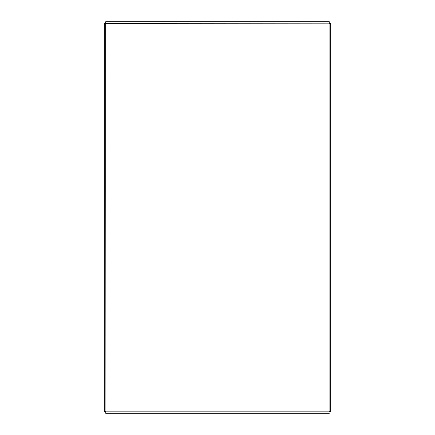 <?xml version="1.0" encoding="UTF-8"?>
<svg xmlns="http://www.w3.org/2000/svg" width="435" height="435" viewBox="0 0 435 435"><rect width="100%" height="100%" fill="white"/><g stroke="black" fill="none" stroke-linecap="round" stroke-linejoin="round"><path stroke-width="0.65" d="M330.73 384.018L330.73 381.424L330.73 384.018M330.73 161.994L330.73 164.582L330.73 161.994M330.73 273.006L330.73 275.594L330.73 273.006M330.73 50.982L330.73 53.576L330.73 50.982M104.269 384.018L104.269 381.424L104.269 384.018M104.269 161.994L104.269 164.582L104.269 161.994M104.269 273.006L104.269 275.594L104.269 273.006M104.269 50.982L104.269 53.576L104.269 50.982M330.73 282.255L330.73 284.849L330.73 282.255M330.73 152.745L330.73 150.151L330.73 152.745M104.269 282.255L104.269 284.849L104.269 282.255M104.269 152.745L104.269 150.151L104.269 152.745M330.73 393.267L330.73 395.861L330.73 393.267M330.73 41.733L330.73 39.139L330.73 41.733M104.269 393.267L104.269 395.861L104.269 393.267M104.269 41.733L104.269 39.139L104.269 41.733M330.73 411.836L329.105 411.624L329.105 23.376L330.73 23.164L105.895 23.376L105.678 21.75L105.895 411.624L104.269 411.836L330.73 411.836L330.73 23.164M105.678 413.25L105.895 411.624L105.678 413.25L329.322 413.25M329.322 21.75L329.105 23.376L329.322 21.75L105.678 21.75M330.73 39.139L330.73 36.551M330.73 398.449L330.73 395.861M104.269 23.164L105.895 23.376L104.269 23.164L104.269 411.836M104.269 36.551L104.269 39.139M104.269 395.861L104.269 398.449"/></g></svg>
